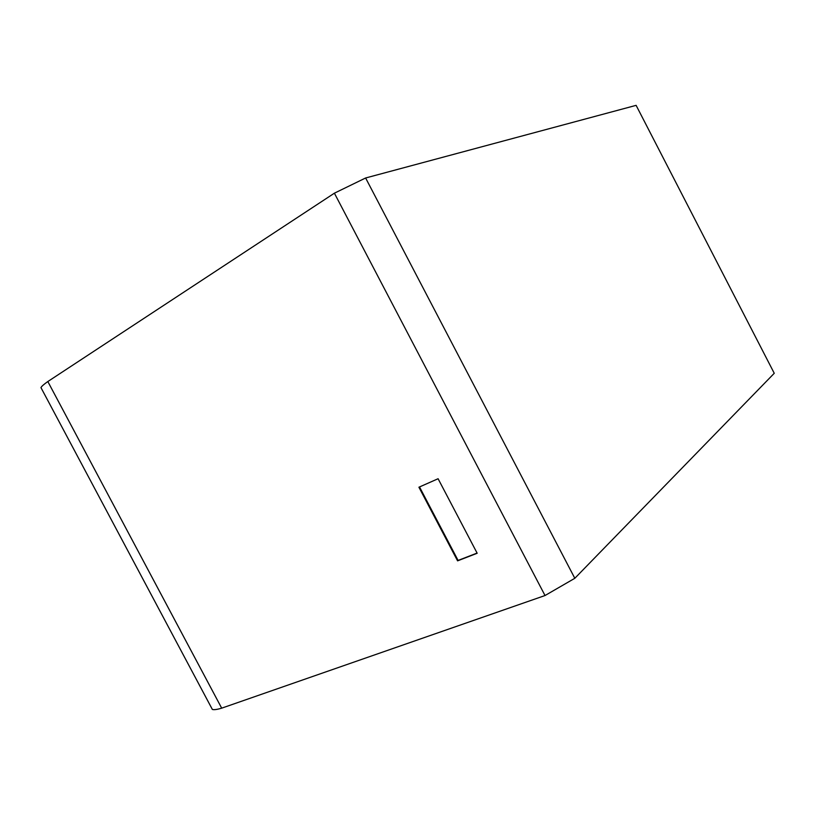 <?xml version="1.0" encoding="UTF-8"?>
<svg xmlns="http://www.w3.org/2000/svg" width="815" height="815" viewBox="0 0 815 815"><rect width="100%" height="100%" fill="white"/><g stroke="black" fill="none" stroke-linecap="round" stroke-linejoin="round"><path stroke-width="1.22" d="M365.619 177.986L574.82 578.293L774.25 373.28L636.118 105.349L365.619 177.986L334.395 193.186L47.83 381.542L221.69 708.164L545.021 595.531L334.395 193.186M41.779 389.142L40.954 387.604C41.657 386.279 43.949 384.262 47.83 381.542M574.82 578.293L545.021 595.531M211.146 707.175L212.348 709.427C214.019 709.957 217.136 709.529 221.69 708.164M457.582 560.852L477.183 553.253L438.093 478.731L418.92 487.217L457.582 560.852L458.091 560.435L419.511 486.952M458.091 560.435L477.081 553.069M40.954 387.604L212.348 709.427"/></g></svg>
